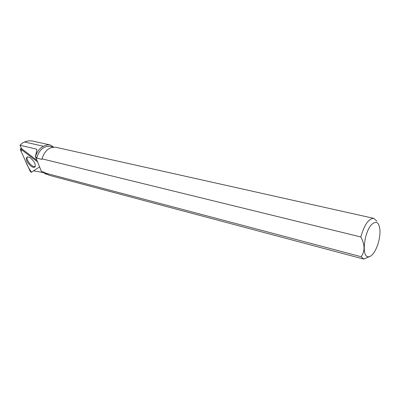 <?xml version="1.0" encoding="UTF-8"?>
<svg xmlns="http://www.w3.org/2000/svg" width="400" height="400" viewBox="0 0 400 400"><rect width="100%" height="100%" fill="white"/><g stroke="black" fill="none" stroke-linecap="round" stroke-linejoin="round"><path stroke-width="0.6" d="M20.295 149.55L30.275 171.48L31.36 172.31L39.57 166.88L31.585 172.16C29.21 169.165 27.105 165.27 25.265 160.47L21.25 151.65L21.59 149.725L37.56 161.88L20.83 149.145L20.34 148.97L20.295 149.55M30.81 166.005C32.43 167.21 33.71 167.61 34.65 167.215C36.18 165.115 34.9 162.13 30.805 158.25C29.285 157.125 28.06 156.71 27.13 156.995C25.4 159 26.625 162 30.81 166.005M53.645 147.12L50.345 145.005L32.97 141.145C30.23 140.55 27.41 140.83 24.505 141.98L22.405 143.045L20 145.23L21.615 148.7L36.95 160.365M33.54 170.87L42.5 172.41M363.77 259.085L49.09 175.25L45.345 173.11L361.135 256.715L363.77 259.085L370.64 256.105M42.025 158.845C44.72 150.48 49.39 146.64 56.025 147.325L373.88 218.39C368.745 218.4 364.395 224.595 360.83 236.98L42.025 158.845L41.945 159.395L36.71 158.11C39.19 149.68 43.78 145.785 50.475 146.43L53.575 147.125M45.345 173.11L44.985 172.455L41.44 171.52L45.61 173.97L46.935 174.32M36.71 158.11L35.51 156.54C36.975 151.665 39.62 148.24 43.45 146.265C46.03 145.03 48.33 144.61 50.345 145.005M376.865 221.235L373.88 218.39M372.095 224.1C364.295 230.96 361.2 256.65 368.04 256.77C370.265 256.99 372.555 255.105 374.92 251.125C378.33 244.775 380.015 237.975 379.985 230.73C379.32 222.675 376.69 220.465 372.095 224.1M361.135 256.715C365.1 251.26 364.995 244.68 360.83 236.98M20 145.23L36.71 149.2L36.795 150.26L35.395 156.51L41.44 171.52M27.52 156.91C25.07 159.015 32.48 168.18 35.23 166.46L35.31 166.415M21.59 148.645L20.83 149.145M24.505 141.98L43.45 146.265M21.445 148.34L20.34 148.97M35.165 166.735L34.65 167.215"/></g></svg>
